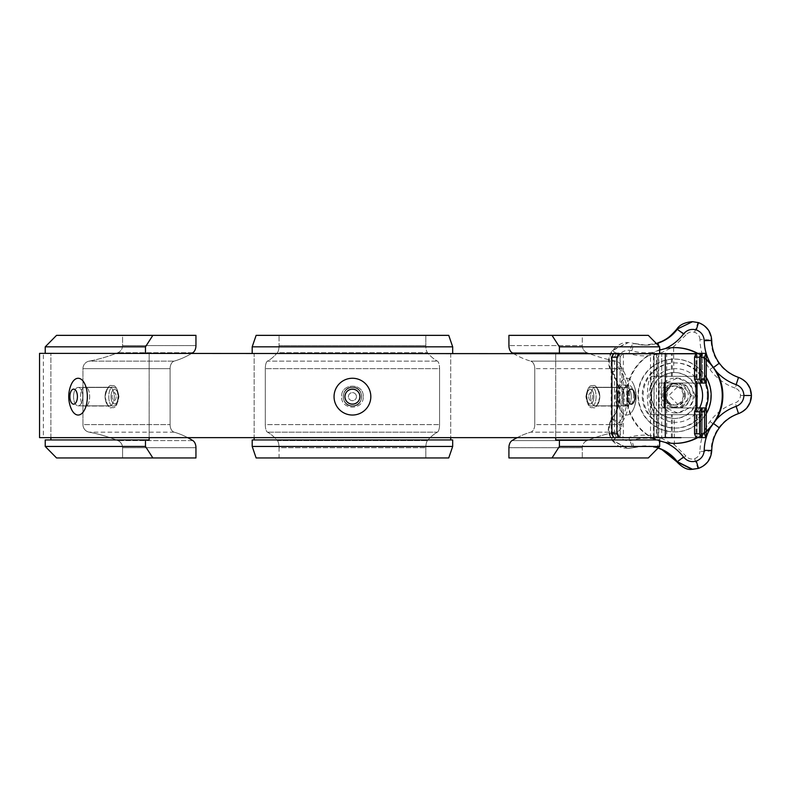 <?xml version="1.0" encoding="UTF-8"?>
<svg xmlns="http://www.w3.org/2000/svg" width="791" height="791" viewBox="0 0 791 791"><rect width="100%" height="100%" fill="white"/><g stroke="black" fill="none" stroke-linecap="round" stroke-linejoin="round"><path stroke-width="0.59" stroke-dasharray="3.96 2.97" d="M613.312 353.359L611.176 357.186L614.498 357.186L616.634 353.359L39.55 353.359M611.176 433.814L613.312 437.641L616.634 437.641L614.498 433.814L611.176 433.814L611.176 357.186M706.294 383.052L667.199 383.052L667.199 407.948L664.489 407.948L702.457 407.948L702.457 437.641L661.711 437.641L661.711 353.359L702.457 353.359L555.707 353.359L555.707 439.944L659.645 439.944L659.645 446.45L648.323 457.949L582.295 457.949L582.295 447.716A7.663 7.544 -90 0 1 587.041 440.597A153.246 150.913 -90 0 1 615.744 432.153L530.751 432.153L615.744 432.153A7.663 7.544 -90 0 0 621.914 424.619L621.914 368.675L534.775 368.675L621.914 368.675A7.663 7.544 -90 0 0 615.744 361.141A153.246 150.913 -90 0 1 587.041 352.697A7.663 7.544 -90 0 1 582.295 345.588L582.295 335.354L648.323 335.354L659.645 346.844L659.645 353.359L653.989 353.359L653.989 439.944L555.707 439.944L653.989 439.944M706.294 353.359L43.376 353.359L43.376 437.641L658.399 437.641L658.399 353.359M653.495 414.652L700.767 414.652L700.767 437.641L653.495 437.641L653.495 414.652L652.377 414.652C645.802 415.858 645.782 375.161 652.377 376.348L653.495 376.348L653.495 353.359L43.376 353.359M653.495 353.359L616.634 353.359M50.881 437.641L50.881 353.359L45.225 353.359L149.163 353.359L50.881 353.359L50.881 439.944L149.163 439.944L45.225 439.944L45.225 446.45L56.547 457.949L195.95 457.949L122.575 457.949L122.575 447.716A7.663 7.544 90 0 0 117.829 440.597A153.246 150.913 90 0 0 89.126 432.153A7.663 7.544 90 0 1 82.956 424.619L170.095 424.619L82.956 424.619L82.956 368.675A7.663 7.544 90 0 1 89.126 361.141L174.119 361.141L89.126 361.141A153.246 150.913 90 0 0 117.829 352.697A7.663 7.544 90 0 0 122.575 345.588L122.575 335.354L195.95 335.354L56.547 335.354L45.225 346.844L45.225 353.359L149.163 353.359L149.163 437.641M452.679 353.359L252.191 353.359L254.158 353.359L254.158 439.944L252.191 439.944L252.191 446.45L256.126 457.949L279.055 457.949L279.055 447.716A7.663 2.62 -90 0 0 277.414 440.597A153.246 52.414 -90 0 0 267.447 432.153A7.663 2.62 -90 0 1 265.301 424.619L439.569 424.619L265.301 424.619L265.301 368.675A7.663 2.62 -90 0 1 267.447 361.141L437.423 361.141L267.447 361.141A153.246 52.414 -90 0 0 277.414 352.697A7.663 2.62 -90 0 0 279.055 345.588L279.055 335.354L256.126 335.354L252.191 346.844L252.191 353.359L452.679 353.359L450.712 353.359L450.712 439.944L452.679 439.944L452.679 446.45L448.744 457.949L425.815 457.949L425.815 447.716A7.663 2.62 -90 0 1 427.456 440.597A153.246 52.414 -90 0 1 437.423 432.153L267.447 432.153L437.423 432.153A7.663 2.62 -90 0 0 439.569 424.619L439.569 368.675L265.301 368.675L439.569 368.675A7.663 2.62 -90 0 0 437.423 361.141A153.246 52.414 -90 0 1 427.456 352.697A7.663 2.62 -90 0 1 425.815 345.588L425.815 335.354L448.744 335.354L452.679 346.844L452.679 353.359L450.712 353.359L450.712 437.641M657.232 353.359L696.93 353.359L696.93 376.348L657.232 376.348L657.232 353.359L696.93 353.359M706.294 437.641L658.399 437.641M667.199 383.052L702.457 383.052L702.457 353.359L702.457 383.052L659.219 383.052L659.219 407.948L702.457 407.948L702.457 437.641L623.397 437.641L623.397 353.359M613.312 437.641L39.55 437.641M661.711 407.948L661.711 437.641L623.397 437.641M700.767 437.641L616.634 437.641M653.495 437.641L43.376 437.641M696.93 437.641L650.489 437.641L657.262 437.641L657.262 414.652L696.93 414.652L696.93 437.641L657.262 437.641M700.767 414.652L657.262 414.652M651.112 414.652L651.112 376.348L696.93 376.348M650.489 437.641L650.489 353.359M667.199 407.948L706.294 407.948M657.232 437.641L657.232 414.652L652.377 414.652M652.377 376.348L657.232 376.348M656.115 376.348C649.549 375.142 649.53 415.839 656.115 414.652M657.232 414.652L696.93 414.652M651.112 376.348L653.495 376.348M656.392 353.359L656.392 437.641M614.498 433.814L614.498 357.186M352.43 406.04C364.532 406.614 364.552 386.69 352.44 387.264C340.348 386.67 340.298 406.604 352.43 406.04C340.338 406.614 340.318 386.69 352.43 387.264C364.522 386.67 364.572 406.604 352.43 406.04C340.338 406.614 340.318 386.69 352.43 387.264C364.522 386.67 364.572 406.604 352.43 406.04C364.532 406.614 364.552 386.69 352.44 387.264C340.348 386.67 340.298 406.604 352.43 406.04M254.158 439.944L450.712 439.944M252.191 353.359L450.712 353.359L254.158 353.359L254.158 437.641M252.191 346.844L452.679 346.844M256.126 335.354L448.744 335.354L279.055 335.354L425.815 335.354L425.815 345.588L279.055 345.588L279.055 335.354L256.126 335.354M252.191 446.45L452.679 446.45M256.126 457.949L448.744 457.949L279.055 457.949L425.815 457.949L425.815 447.716A7.663 2.62 90 0 1 427.456 440.597A153.246 52.414 90 0 1 437.423 432.153A7.663 2.62 90 0 0 439.569 424.619L439.569 368.675A7.663 2.62 90 0 0 437.423 361.141A153.246 52.414 90 0 1 427.456 352.697A7.663 2.62 90 0 1 425.815 345.588L279.055 345.588A7.663 2.62 90 0 1 277.414 352.697L427.456 352.697L277.414 352.697A153.246 52.414 90 0 1 267.447 361.141A7.663 2.62 90 0 0 265.301 368.675L265.301 424.619A7.663 2.62 90 0 0 267.447 432.153A153.246 52.414 90 0 1 277.414 440.597L427.456 440.597L277.414 440.597A7.663 2.62 90 0 1 279.055 447.716L425.815 447.716L279.055 447.716L279.055 457.949L256.126 457.949M559.405 439.944L559.405 446.45L552.019 457.949L508.92 457.949L582.295 457.949L582.295 447.716A7.663 7.544 90 0 1 587.041 440.597L512.014 440.597A153.246 98.499 -90 0 1 530.751 432.153A7.663 4.924 -90 0 0 534.775 424.619L621.914 424.619L534.775 424.619L534.775 368.675A7.663 4.924 -90 0 0 530.751 361.141L615.744 361.141L530.751 361.141A153.246 98.499 -90 0 1 512.014 352.697A7.663 4.924 -90 0 1 508.92 345.588L508.92 335.354L552.019 335.354L559.405 346.844L559.405 353.359L659.645 353.359L653.989 353.359L653.989 437.641M591.648 406.04C597.541 406.614 597.551 386.69 591.658 387.264C585.449 386.67 585.419 406.604 591.648 406.04L619.857 406.04C613.658 406.614 613.648 386.69 619.847 387.264C625.75 386.67 625.78 406.604 619.857 406.04C625.76 406.614 625.77 386.69 619.857 387.264C613.668 386.67 613.638 406.604 619.857 406.04L591.648 406.04C585.439 406.614 585.429 386.69 591.648 387.264L619.857 387.264L591.648 387.264C597.531 386.67 597.561 406.604 591.648 406.04M559.405 353.359L653.989 353.359L555.707 353.359L555.707 437.641M559.405 346.844L659.645 346.844M552.019 335.354L648.323 335.354L508.92 335.354L582.295 335.354L582.295 345.588L508.92 345.588L582.295 345.588A7.663 7.544 90 0 0 587.041 352.697L512.014 352.697L587.041 352.697A153.246 150.913 90 0 0 615.744 361.141A7.663 7.544 90 0 1 621.914 368.675L621.914 424.619A7.663 7.544 90 0 1 615.744 432.153A153.246 150.913 90 0 0 587.041 440.597L512.014 440.597M559.405 446.45L659.645 446.45M552.019 457.949L508.92 457.949M517.166 437.641A153.246 98.499 90 0 1 530.751 432.153A7.663 4.924 90 0 0 534.775 424.619L534.775 368.675A7.663 4.924 90 0 0 530.751 361.141A153.246 98.499 90 0 1 513.082 353.359M659.645 353.359L618.799 353.359M187.704 437.641A153.246 98.499 90 0 0 174.119 432.153A7.663 4.924 90 0 1 170.095 424.619L170.095 368.675A7.663 4.924 90 0 1 174.119 361.141A153.246 98.499 90 0 0 191.788 353.359M113.222 406.04C107.329 406.614 107.319 386.69 113.212 387.264C119.421 386.67 119.451 406.604 113.222 406.04L85.013 406.04C91.212 406.614 91.222 386.69 85.013 387.264C79.12 386.67 79.09 406.604 85.013 406.04C79.11 406.614 79.1 386.69 85.013 387.264C91.202 386.67 91.232 406.604 85.013 406.04L113.222 406.04C119.431 406.614 119.441 386.69 113.222 387.264L85.013 387.264L113.222 387.264C107.339 386.67 107.309 406.604 113.222 406.04M152.851 457.949L56.547 457.949L122.575 457.949L122.575 447.716A7.663 7.544 -90 0 0 117.829 440.597A153.246 150.913 -90 0 0 89.126 432.153A7.663 7.544 -90 0 1 82.956 424.619L82.956 368.675A7.663 7.544 -90 0 1 89.126 361.141A153.246 150.913 -90 0 0 117.829 352.697A7.663 7.544 -90 0 0 122.575 345.588L122.575 335.354L56.547 335.354L152.851 335.354L145.465 346.844L145.465 353.359L149.163 353.359L149.163 439.944L145.465 439.944L145.465 446.45L152.851 457.949L195.95 457.949M192.856 440.597L117.829 440.597L192.856 440.597A153.246 98.499 -90 0 0 174.119 432.153A7.663 4.924 -90 0 1 170.095 424.619L170.095 368.675A7.663 4.924 -90 0 1 174.119 361.141A153.246 98.499 -90 0 0 192.856 352.697A7.663 4.924 -90 0 0 195.95 345.588L195.95 335.354L152.851 335.354M45.225 353.359L145.465 353.359M45.225 346.844L145.465 346.844M50.881 439.944L145.465 439.944M45.225 446.45L145.465 446.45M661.711 383.052L661.711 353.359L613.826 353.359M618.137 395.5A10.54 5.27 -90 0 1 623.397 384.96A10.54 5.27 -90 0 1 628.667 395.5A10.54 5.27 -90 0 1 623.397 406.04A10.54 5.27 -90 0 1 618.137 395.5M681.021 437.641L665.3 437.641L666.684 437.641L666.684 407.948L665.3 407.948M665.3 383.052L666.684 383.052L666.684 353.359L665.3 353.359L695.942 353.359L666.684 353.359M633.65 395.5A10.54 5.27 90 0 0 628.38 384.96A10.54 5.27 90 0 0 623.11 395.5A10.54 5.27 90 0 0 628.38 406.04A10.54 5.27 90 0 0 633.65 395.5M696.07 437.641L696.713 437.641L696.07 437.641M695.951 437.641L666.684 437.641M696.07 353.359L696.713 353.359L696.07 353.359M666.684 407.948L695.951 407.948M696.07 407.948L696.713 407.948L696.07 407.948M659.219 407.948L664.203 407.948M696.07 383.052L696.713 383.052L696.07 383.052M695.951 383.052L666.684 383.052M659.219 383.052L664.203 383.052M683.167 395.5A9.581 9.581 -90 0 1 673.586 405.081A9.581 9.581 -90 0 1 664.015 395.5A9.581 9.581 -90 0 1 673.586 385.919A9.581 9.581 -90 0 1 683.167 395.5M691.937 395.5L680.359 384.011L668.959 395.47L680.359 406.989L691.937 395.5M685.115 395.5A11.489 11.489 -90 0 1 673.625 406.989A11.489 11.489 -90 0 1 662.136 395.5A11.489 11.489 -90 0 1 673.625 384.011A11.489 11.489 -90 0 1 685.115 395.5M693.331 395.5A17.451 17.451 -90 0 1 675.88 412.951A17.451 17.451 -90 0 1 658.428 395.5A17.451 17.451 -90 0 1 675.88 378.049A17.451 17.451 -90 0 1 693.331 395.5M663.412 395.5A12.468 12.468 -90 0 1 675.88 383.032A12.468 12.468 -90 0 1 688.348 395.5A12.468 12.468 -90 0 1 675.88 407.968A12.468 12.468 -90 0 1 663.412 395.5M696.476 437.641L658.735 437.641L696.476 437.641M658.735 353.359L697.039 353.359L658.735 353.359L658.735 437.641M695.2 395.5L690.236 383.427L677.551 378.049L665.053 383.408L660.297 395.46L665.023 407.563L677.551 412.951L690.227 407.583L695.2 395.5M678.223 383.052C694.191 382.28 694.241 408.66 678.253 407.948L678.223 407.948C662.057 408.739 662.047 382.29 678.223 383.052L677.857 383.052C685.382 383.823 689.544 387.976 690.335 395.5C689.544 402.995 685.411 407.147 677.917 407.948L678.223 407.948M706.294 431.718A47.885 47.885 -90 0 1 697.711 437.641M697.711 353.359A47.885 47.885 -90 0 1 706.294 359.282M653.989 438.54A47.885 47.885 -90 0 1 627.372 400.661L627.372 390.339A47.885 47.885 -90 0 1 655.353 351.817L660.178 349.958M656.471 343.62A39.698 39.698 -90 0 1 633.957 343.403L628.351 342.562L612.857 350.462C608.111 357.839 608.052 365.264 612.669 372.719A39.698 39.698 -90 0 1 612.669 418.281C608.052 425.736 608.111 433.161 612.857 440.538L628.351 448.438L633.957 447.597A39.698 39.698 -90 0 1 657.845 447.795L659.645 442.663M660.178 441.042L655.353 439.183M738.527 413.614L737.914 413.614C730.044 416.373 723.636 421.109 718.683 427.822C713.818 434.645 711.297 442.199 711.129 450.484A11.489 1.117 0.9 0 1 699.966 451.404C700.193 440.488 703.506 430.551 709.903 421.593C716.409 412.764 724.843 406.534 735.195 402.896C738.527 401.571 740.287 399.099 740.485 395.5C740.297 391.911 738.537 389.449 735.195 388.104A11.489 0.92 108.9 0 0 737.914 377.386C746.081 380.679 750.392 386.72 750.847 395.5C750.372 404.31 746.061 410.341 737.914 413.614A11.489 0.92 71.1 0 0 735.195 402.896M711.742 450.484L711.129 450.484C710.526 459.264 706.116 465.237 697.909 468.371L691.996 469.31M676.691 461.687A11.489 0.989 143 0 0 685.896 455.972C688.19 458.721 691.087 459.63 694.567 458.701C697.919 457.416 699.719 454.983 699.966 451.404M735.195 388.104C724.882 384.495 716.448 378.266 709.903 369.407C703.525 360.498 700.203 350.561 699.966 339.596A11.489 1.117 179.1 0 1 711.129 340.516C711.317 348.841 713.828 356.395 718.683 363.178C723.666 369.911 730.073 374.647 737.914 377.386L738.527 377.386M699.966 339.596C699.728 336.027 697.929 333.594 694.567 332.289C691.097 331.36 688.21 332.279 685.896 335.028A11.489 0.989 37 0 0 676.691 329.313M691.996 321.69L697.909 322.629C706.136 325.793 710.545 331.765 711.129 340.516L711.742 340.516M658.201 447.914A39.698 39.698 -90 0 0 657.845 447.795L644.952 445.857L633.354 447.597A11.489 1.305 72.9 0 1 628.885 437.443C639.316 434.308 649.787 434.397 660.287 437.71L674.436 444.829L685.896 455.972M685.896 335.028L673.606 346.745L660.287 353.29C649.836 356.603 639.365 356.692 628.885 353.557A11.489 1.305 107.1 0 1 633.354 343.403L644.952 345.143L657.212 343.205L645.585 345.143L633.957 343.403M628.885 353.557C625.424 352.677 622.557 353.636 620.273 356.434L620.193 365.521A11.489 1.226 -34.9 0 0 612.046 372.699A11.489 1.226 -34.9 0 0 612.056 372.719C607.389 365.244 607.458 357.829 612.254 350.462L627.747 342.562C623.338 341.9 618.167 344.54 612.254 350.462L612.254 350.462C607.478 358.135 607.409 365.541 612.046 372.699C619.956 386.117 618.542 389.034 619.215 395.5C619.145 387.115 616.753 379.522 612.056 372.719L619.076 368.319C616.308 363.84 616.337 359.391 619.185 354.971C622.517 350.888 626.739 349.474 631.851 350.729A47.361 47.351 90 0 0 655.353 351.817M620.193 365.521C626.383 374.489 629.527 384.485 629.616 395.5C629.547 406.465 626.403 416.452 620.193 425.479L620.282 434.566C622.537 437.354 625.404 438.313 628.885 437.443M633.957 447.597L627.718 448.438L612.254 440.538C607.458 433.132 607.399 425.716 612.056 418.281A11.489 1.226 -145.1 0 0 612.046 418.301A11.489 1.226 -145.1 0 0 620.193 425.479M653.989 438.926A47.361 47.351 90 0 0 631.851 440.271C626.739 441.526 622.517 440.112 619.195 436.039L612.254 440.538C608.299 430.512 605.847 432.39 612.046 418.301C616.772 411.439 619.155 403.845 619.215 395.5L619.215 395.5C618.117 407.078 615.724 414.672 612.046 418.301L619.076 422.681A47.361 47.351 90 0 0 627.372 400.661M697.553 395.5A22.988 22.979 -90 0 1 674.575 418.488A22.988 22.979 -90 0 1 651.586 395.5A22.988 22.979 -90 0 1 674.575 372.512A22.988 22.979 -90 0 1 697.553 395.5M664.994 395.5A9.581 9.581 -90 0 1 674.575 385.919A9.581 9.581 -90 0 1 684.146 395.5A9.581 9.581 -90 0 1 674.575 405.081A9.581 9.581 -90 0 1 664.994 395.5M699.521 407.948A26.815 26.815 -90 0 1 648.956 395.5A26.815 26.815 -90 0 1 699.521 383.052M685.352 395.5A9.581 9.581 -90 0 1 675.771 405.081A9.581 9.581 -90 0 1 666.2 395.5A9.581 9.581 -90 0 1 675.771 385.919A9.581 9.581 -90 0 1 685.352 395.5M706.294 413.683A36.396 36.386 -90 0 1 638.377 395.5A36.396 36.386 -90 0 1 706.294 377.317M707.332 395.5A32.569 32.56 -90 0 1 674.772 428.069A32.569 32.56 -90 0 1 642.213 395.5A32.569 32.56 -90 0 1 674.772 362.931A32.569 32.56 -90 0 1 707.332 395.5M674.674 443.385A47.885 47.885 -90 0 1 626.492 395.5A47.885 47.885 -90 0 1 674.674 347.615M697.108 353.359A47.885 47.885 -90 0 1 706.294 359.806M706.294 431.194A47.885 47.885 -90 0 1 697.108 437.641M710.763 395.5A36.396 36.386 -90 0 1 674.367 431.896A36.396 36.386 -90 0 1 637.981 395.5A36.396 36.386 -90 0 1 674.367 359.104A36.396 36.386 -90 0 1 710.763 395.5M674.436 444.829L674.179 418.488C660.228 417.124 652.496 409.471 650.993 395.53C652.407 381.746 660.001 374.074 673.774 372.512A22.988 22.979 -90 0 1 696.96 395.5A22.988 22.979 -90 0 1 674.179 418.488L674.575 418.488M705.76 407.948A32.569 32.56 -90 0 1 643.113 395.5A32.569 32.56 -90 0 1 705.76 383.052M634.975 396.647A7.524 3.757 -90 0 0 631.218 389.132A7.524 3.757 -90 0 0 627.451 396.647A7.524 3.757 -90 0 0 631.218 404.171A7.524 3.757 -90 0 0 634.975 396.647M617.524 396.647A18.391 9.195 -90 0 0 623.595 413.95A18.391 9.195 -90 0 0 633.799 408.383A18.391 9.195 -90 0 0 635.915 396.647A18.391 9.195 -90 0 0 633.799 384.91A18.391 9.195 -90 0 0 623.595 379.354A18.391 9.195 -90 0 0 617.524 396.647A18.391 9.195 -90 0 1 623.595 379.354A18.391 9.195 -90 0 1 633.799 384.91A18.391 9.195 -90 0 1 635.915 396.647A18.391 9.195 -90 0 1 633.799 408.383A18.391 9.195 -90 0 1 623.595 413.95A18.391 9.195 -90 0 1 617.524 396.647M631.317 396.647A9.195 4.598 -90 0 0 626.719 387.452A9.195 4.598 -90 0 0 622.122 396.647A9.195 4.598 -90 0 0 626.719 405.842A9.195 4.598 -90 0 0 631.317 396.647A9.195 4.598 -90 0 1 626.719 405.842A9.195 4.598 -90 0 1 622.122 396.647A9.195 4.598 -90 0 1 626.719 387.452A9.195 4.598 -90 0 1 631.317 396.647M588.751 396.647A4.014 2.007 -90 0 0 590.758 400.661A4.014 2.007 -90 0 0 592.766 396.647A4.014 2.007 -90 0 0 590.758 392.633A4.014 2.007 -90 0 0 588.751 396.647A4.014 2.007 -90 0 1 590.758 392.633A4.014 2.007 -90 0 1 592.766 396.647A4.014 2.007 -90 0 1 590.758 400.661A4.014 2.007 -90 0 1 588.751 396.647M599.796 396.647A9.195 4.598 -90 0 0 595.198 387.452A9.195 4.598 -90 0 0 590.6 396.647A9.195 4.598 -90 0 0 595.198 405.842A9.195 4.598 -90 0 0 599.796 396.647A9.195 4.598 -90 0 1 595.198 405.842A9.195 4.598 -90 0 1 590.6 396.647A9.195 4.598 -90 0 1 595.198 387.452A9.195 4.598 -90 0 1 599.796 396.647C597.778 387.748 595.445 384.149 592.805 385.83C589.74 384.604 587.446 388.213 585.923 396.647C587.397 388.223 589.72 384.614 592.884 385.83C595.425 384.129 597.729 387.738 599.796 396.647C597.778 405.546 595.445 409.155 592.805 407.474C589.74 408.7 587.446 405.091 585.923 396.647C587.397 405.071 589.72 408.68 592.884 407.474C595.425 409.165 597.729 405.556 599.796 396.647M343.245 396.647A9.195 9.195 0 0 1 352.43 387.452A9.195 9.195 0 0 1 361.625 396.647A9.195 9.195 0 0 1 352.43 405.842A9.195 9.195 0 0 1 343.245 396.647A9.195 9.195 0 0 1 352.43 387.452A9.195 9.195 0 0 1 361.625 396.647A9.195 9.195 0 0 1 352.43 405.842A9.195 9.195 0 0 1 343.245 396.647A9.195 9.195 0 0 0 352.43 405.842A9.195 9.195 0 0 0 361.625 396.647A9.195 9.195 0 0 0 352.43 387.452A9.195 9.195 0 0 0 343.245 396.647A9.195 9.195 0 0 0 352.43 405.842A9.195 9.195 0 0 0 361.625 396.647A9.195 9.195 0 0 0 352.43 387.452A9.195 9.195 0 0 0 343.245 396.647M356.454 396.647A4.014 4.014 0 0 1 352.43 400.661A4.014 4.014 0 0 1 348.416 396.647A4.014 4.014 0 0 1 352.43 392.633A4.014 4.014 0 0 1 356.454 396.647A4.014 4.014 0 0 0 352.43 392.633A4.014 4.014 0 0 0 348.416 396.647A4.014 4.014 0 0 0 352.43 400.661A4.014 4.014 0 0 0 356.454 396.647M71.071 408.383A18.391 9.195 90 0 1 68.955 396.647A18.391 9.195 90 0 1 71.071 384.91A18.391 9.195 90 0 0 68.955 396.647A18.391 9.195 90 0 0 71.071 408.383A18.391 9.195 90 0 0 81.265 413.95A18.391 9.195 90 0 0 87.346 396.647A18.391 9.195 90 0 0 81.265 379.354A18.391 9.195 90 0 0 71.071 384.91A30.651 30.651 0 0 0 71.071 408.383M73.553 396.647A9.195 4.598 90 0 1 78.151 387.452A9.195 4.598 90 0 1 82.748 396.647A9.195 4.598 90 0 1 78.151 405.842A9.195 4.598 90 0 1 73.553 396.647A9.195 4.598 90 0 0 78.151 405.842A9.195 4.598 90 0 0 82.748 396.647A9.195 4.598 90 0 0 78.151 387.452A9.195 4.598 90 0 0 73.553 396.647M116.119 396.647A4.014 2.007 90 0 1 114.112 400.661A4.014 2.007 90 0 1 112.104 396.647A4.014 2.007 90 0 1 114.112 392.633A4.014 2.007 90 0 1 116.119 396.647A4.014 2.007 90 0 0 114.112 392.633A4.014 2.007 90 0 0 112.104 396.647A4.014 2.007 90 0 0 114.112 400.661A4.014 2.007 90 0 0 116.119 396.647M105.074 396.647A9.195 4.598 90 0 1 109.672 387.452A9.195 4.598 90 0 1 114.27 396.647A9.195 4.598 90 0 1 109.672 405.842A9.195 4.598 90 0 1 105.074 396.647A9.195 4.598 90 0 0 109.672 405.842A9.195 4.598 90 0 0 114.27 396.647A9.195 4.598 90 0 0 109.672 387.452A9.195 4.598 90 0 0 105.074 396.647C107.092 387.748 109.425 384.149 112.065 385.83C115.13 384.604 117.424 388.213 118.947 396.647C117.473 388.223 115.15 384.614 111.986 385.83C109.445 384.129 107.141 387.738 105.074 396.647C107.092 405.546 109.425 409.155 112.065 407.474C115.13 408.7 117.424 405.091 118.947 396.647C117.473 405.071 115.15 408.68 111.986 407.474C109.445 409.165 107.141 405.556 105.074 396.647M77.419 396.647A7.524 3.757 90 0 0 73.652 389.132A7.524 3.757 90 0 0 69.895 396.647A7.524 3.757 90 0 0 73.652 404.171A7.524 3.757 90 0 0 77.419 396.647M359.954 396.647A7.524 7.524 0 0 0 352.43 389.132A7.524 7.524 0 0 0 344.916 396.647A7.524 7.524 0 0 0 352.43 404.171A7.524 7.524 0 0 0 359.954 396.647M334.049 396.647A18.391 18.391 0 0 0 352.43 415.038A18.391 18.391 0 0 0 370.821 396.647A18.391 18.391 0 0 0 352.43 378.256A18.391 18.391 0 0 0 334.049 396.647M672.281 437.641L672.281 414.652M671.411 437.641L671.411 414.652M657.262 376.348L657.262 353.359M672.281 376.348L672.281 353.359M620.085 437.641L620.085 353.359M671.411 376.348L671.411 353.359M654.137 437.641L654.137 353.359M508.92 447.716L582.295 447.716L508.92 447.716M192.856 352.697L117.829 352.697L192.856 352.697M195.95 345.588L122.575 345.588L195.95 345.588M170.095 368.675L82.956 368.675L170.095 368.675M174.119 432.153L89.126 432.153L174.119 432.153M195.95 447.716L122.575 447.716L195.95 447.716M677.917 407.948C670.382 407.167 666.21 403.024 665.419 395.5C666.21 387.976 670.353 383.833 677.857 383.052M698.512 468.371L697.909 468.371L694.567 458.701M719.316 427.822A39.698 39.698 -90 0 1 719.326 427.822L709.903 421.593M627.372 390.339A47.361 47.351 90 0 0 619.076 368.319M627.747 448.438L633.967 447.597L631.851 440.271M719.326 363.178A39.698 39.698 -90 0 1 719.316 363.178L709.903 369.407M631.851 350.729L633.967 343.403M659.645 348.337L658.893 346.082M619.195 436.039C616.347 431.609 616.308 427.16 619.076 422.681M629.616 395.5L627.085 395.5M694.567 332.289L697.909 322.629L698.512 322.629M751.45 395.5L740.485 395.5M658.043 448.082L657.202 447.795L660.287 437.71M660.287 353.29L657.202 343.205M620.273 356.434L612.254 350.462L619.185 354.971M627.728 448.438C623.605 447.162 622.369 450.741 612.254 440.538L620.282 434.566M673.774 372.512L673.606 346.745M593.883 396.647A7.248 3.619 -90 0 0 590.264 389.399A7.248 3.619 -90 0 0 586.635 396.647A7.248 3.619 -90 0 0 590.264 403.894A7.248 3.619 -90 0 0 593.883 396.647A7.248 3.619 -90 0 1 590.264 403.894A7.248 3.619 -90 0 1 586.635 396.647A7.248 3.619 -90 0 1 590.264 389.399A7.248 3.619 -90 0 1 593.883 396.647M345.192 396.647A7.248 7.248 0 0 1 352.43 389.399A7.248 7.248 0 0 1 359.678 396.647A7.248 7.248 0 0 1 352.43 403.894A7.248 7.248 0 0 1 345.192 396.647A7.248 7.248 0 0 0 352.43 403.894A7.248 7.248 0 0 0 359.678 396.647A7.248 7.248 0 0 0 352.43 389.399A7.248 7.248 0 0 0 345.192 396.647M110.987 396.647A7.248 3.619 90 0 1 114.606 389.399A7.248 3.619 90 0 1 118.235 396.647A7.248 3.619 90 0 1 114.606 403.894A7.248 3.619 90 0 1 110.987 396.647A7.248 3.619 90 0 0 114.606 403.894A7.248 3.619 90 0 0 118.235 396.647A7.248 3.619 90 0 0 114.606 389.399A7.248 3.619 90 0 0 110.987 396.647M700.767 353.359L700.767 376.348M696.713 407.948L696.713 437.641M696.713 353.359L696.713 383.052M628.38 384.96L623.397 384.96M628.38 406.04L623.397 406.04M695.951 353.775L695.951 382.626M695.951 408.374L695.951 437.225M673.625 384.011L680.359 384.011M673.625 406.989L680.359 406.989M697.039 353.359L697.039 383.052M697.039 407.948L697.039 437.641M675.88 383.032L677.887 383.032M675.88 407.968L677.887 407.968M675.88 378.049L677.551 378.049M675.88 412.951L677.551 412.951M633.967 447.597L644.952 445.857M657.202 447.795L644.922 445.857M674.97 443.385L674.367 443.385M674.97 347.615L674.367 347.615M675.771 405.081L674.575 405.081M675.771 385.919L674.575 385.919M674.575 372.512L673.981 372.512M675.672 428.069L674.772 428.069M675.672 362.931L674.772 362.931M633.799 408.383A30.651 30.651 0 0 0 633.799 384.91A30.651 30.651 0 0 1 633.799 408.383M595.198 387.452L626.719 387.452L595.198 387.452M595.198 405.842L626.719 405.842L595.198 405.842M363.257 396.647C363.919 382.686 340.951 382.686 341.613 396.647C340.951 382.686 363.919 382.686 363.257 396.647C363.919 410.608 340.951 410.608 341.613 396.647C340.951 410.608 363.919 410.608 363.257 396.647M109.672 387.452L78.151 387.452L109.672 387.452M109.672 405.842L78.151 405.842L109.672 405.842"/><path stroke-width="1.19" d="M702.082 383.052L701.044 379.215L704.623 379.215L705.71 383.052L696.07 383.052L694.557 379.215L699.541 379.215L701.162 383.052M705.71 407.948L704.623 411.785L701.044 411.785L702.082 407.948L706.294 407.948L706.294 437.641L702.082 437.641L701.044 433.814L704.623 433.814L705.71 437.641M705.71 353.359L704.623 357.186L701.044 357.186L702.082 353.359L706.294 353.359L706.294 383.052L705.71 383.052M613.826 437.641L611.908 433.814L616.881 433.814L618.799 437.641L39.55 437.641L39.55 353.359L695.951 353.775M701.044 379.215L701.044 357.186M704.623 379.215L704.623 357.186M664.489 383.052L664.489 407.948M701.044 433.814L701.044 411.785M704.623 433.814L704.623 411.785M555.707 437.641L555.707 439.944L659.645 439.944L659.645 446.45L648.323 457.949L508.92 457.949L508.92 447.716A7.663 4.924 -90 0 1 512.014 440.597A153.246 98.499 90 0 1 517.166 437.641M513.082 353.359A153.246 98.499 90 0 1 512.014 352.697A7.663 4.924 90 0 1 508.92 345.588L508.92 335.354L552.019 335.354L559.405 346.844L559.405 353.359M653.989 437.641L653.989 439.944M552.019 335.354L648.323 335.354L659.645 346.844L659.645 353.359M659.645 346.844L559.405 346.844M659.645 446.45L559.405 446.45L552.019 457.949M559.405 439.944L559.405 446.45M508.92 457.949L508.92 447.716A7.663 4.924 90 0 1 512.014 440.597M450.712 437.641L450.712 439.944M254.158 437.641L254.158 439.944M452.679 346.844L252.191 346.844L256.126 335.354L448.744 335.354L452.679 346.844L452.679 353.359M252.191 346.844L252.191 353.359M452.679 446.45L452.679 439.944L252.191 439.944L252.191 446.45L256.126 457.949L448.744 457.949L452.679 446.45L252.191 446.45M191.788 353.359A153.246 98.499 90 0 0 192.856 352.697A7.663 4.924 90 0 0 195.95 345.588L195.95 335.354L152.851 335.354L145.465 346.844L145.465 353.359M149.163 437.641L149.163 439.944L45.225 439.944L45.225 446.45L56.547 457.949L195.95 457.949L195.95 447.716A7.663 4.924 90 0 0 192.856 440.597A153.246 98.499 90 0 0 187.704 437.641M50.881 437.641L50.881 439.944M145.465 346.844L45.225 346.844L45.225 353.359M152.851 335.354L56.547 335.354L45.225 346.844M145.465 439.944L145.465 446.45L45.225 446.45M145.465 446.45L152.851 457.949M195.95 457.949L195.95 447.716A7.663 4.924 -90 0 0 192.856 440.597M701.162 407.948L699.541 411.785L694.557 411.785L696.07 407.948L702.082 407.948M611.908 433.814L611.908 357.186L613.826 353.359L618.799 353.359L616.881 357.186L611.908 357.186M665.3 407.948L664.203 407.948L664.203 383.052L665.3 383.052M616.881 433.814L616.881 357.186M618.799 437.641L681.021 437.641M701.162 437.641L696.07 437.641L694.557 433.814L699.541 433.814L701.162 437.641L702.082 437.641M696.07 353.359L701.162 353.359L699.541 357.186L694.557 357.186L695.951 353.359M701.162 353.359L702.082 353.359M699.541 379.215L699.541 357.186M699.541 433.814L699.541 411.785M694.557 433.814L694.557 411.785M694.557 379.215L694.557 357.186M706.294 359.282A47.885 47.885 -90 0 1 710.447 363.336L716.517 371.691A47.885 47.885 -90 0 1 716.517 419.309L710.447 427.664A47.885 47.885 -90 0 1 706.294 431.718M697.711 437.641A47.885 47.885 -90 0 1 665.172 442.377L660.178 441.042L659.645 442.663M659.645 348.337L660.178 349.958L665.172 348.623A47.885 47.885 -90 0 1 697.711 353.359M658.893 346.082L657.845 343.205A39.698 39.698 -90 0 1 656.471 343.62M658.201 447.914A39.698 39.698 -90 0 1 677.294 461.677L676.681 461.677C682.366 467.59 687.458 470.131 691.987 469.31L676.681 461.677A11.489 0.989 143 0 0 676.691 461.687L662.047 449.733M676.691 329.313A11.489 0.989 37 0 0 676.681 329.323L692.59 321.69L676.681 329.323C666.487 340.881 663.145 340.595 657.202 343.205C665.152 340.535 671.648 335.918 676.681 329.323C679.37 324.982 684.472 322.441 691.987 321.69M699.521 383.052A26.815 26.815 -90 0 1 699.521 407.948M706.294 377.317A36.396 36.386 -90 0 1 706.294 413.683M674.674 347.615A47.885 47.885 -90 0 1 697.108 353.359M706.294 359.806A47.885 47.885 -90 0 1 706.294 431.194M697.108 437.641A47.885 47.885 -90 0 1 674.674 443.385M653.989 438.926A47.361 47.351 90 0 1 655.353 439.183A47.885 47.885 -90 0 1 653.989 438.54M705.76 383.052A32.569 32.56 -90 0 1 705.76 407.948M627.451 396.647A7.524 3.757 -90 0 1 631.218 389.132A7.524 3.757 -90 0 1 634.975 396.647A7.524 3.757 -90 0 1 631.218 404.171A7.524 3.757 -90 0 1 627.451 396.647M344.916 396.647A7.524 7.524 0 0 1 352.43 389.132A7.524 7.524 0 0 1 359.954 396.647A7.524 7.524 0 0 1 352.43 404.171A7.524 7.524 0 0 1 344.916 396.647M370.821 396.647A18.391 18.391 0 0 1 352.43 415.038A18.391 18.391 0 0 1 334.049 396.647A18.391 18.391 0 0 1 352.43 378.256A18.391 18.391 0 0 1 370.821 396.647M69.895 396.647A7.524 3.757 90 0 1 73.652 389.132A7.524 3.757 90 0 1 77.419 396.647A7.524 3.757 90 0 1 73.652 404.171A7.524 3.757 90 0 1 69.895 396.647M87.346 396.647A18.391 9.195 90 0 1 81.265 413.95A18.391 9.195 90 0 1 71.071 408.383A30.651 30.651 0 0 1 71.071 384.91A18.391 9.195 90 0 1 81.265 379.354A18.391 9.195 90 0 1 87.346 396.647M710.447 427.664A47.361 47.351 90 0 0 706.294 437.275M706.185 437.641A47.361 47.351 90 0 0 704.217 450.346C703.832 455.596 701.182 459.175 696.278 461.084C691.186 462.428 686.944 461.084 683.543 457.069A47.361 47.351 90 0 0 665.172 442.377M683.543 457.069L677.294 461.677L692.59 469.31L698.512 468.371C706.689 465.197 711.099 459.225 711.742 450.484L704.217 450.346M691.987 469.31L698.512 468.371C706.729 465.217 711.139 459.255 711.742 450.484A39.698 39.698 -90 0 1 719.316 427.822L713.709 423.65M665.172 348.623A47.361 47.351 90 0 0 683.543 333.931C686.944 329.916 691.186 328.572 696.278 329.916C701.182 331.825 703.832 335.404 704.217 340.654L711.742 340.516C711.099 331.775 706.689 325.803 698.512 322.629L692.59 321.69L698.512 322.629C706.729 325.783 711.139 331.745 711.742 340.516C711.949 348.851 714.471 356.405 719.326 363.178L719.316 363.178A39.698 39.698 -90 0 1 711.742 340.516M704.217 340.654A47.361 47.351 90 0 0 706.185 353.359M706.294 353.725A47.361 47.351 90 0 0 710.447 363.336M713.709 367.35L719.316 363.178C724.269 369.881 730.666 374.618 738.527 377.386A39.698 39.698 -90 0 1 719.326 363.178M716.517 371.691A47.361 47.351 90 0 0 736.164 384.634L738.527 377.386C746.684 380.679 750.995 386.72 751.45 395.5L751.45 395.5C750.956 386.74 746.645 380.698 738.527 377.386M736.164 384.634C741.038 386.621 743.619 390.24 743.926 395.5L751.45 395.5L751.252 398.239C749.878 405.743 745.636 410.865 738.527 413.614C746.645 410.302 750.956 404.26 751.45 395.5M698.512 468.371L696.278 461.084M743.926 395.5C743.619 400.76 741.038 404.379 736.164 406.366L738.527 413.614A39.698 39.698 -90 0 0 719.326 427.822C724.269 421.119 730.666 416.382 738.527 413.614M736.164 406.366A47.361 47.351 90 0 0 716.517 419.309M657.202 343.205L657.845 343.205A39.698 39.698 -90 0 0 677.294 329.323L683.543 333.931M696.278 329.916L698.512 322.629M665.3 353.359L665.3 437.641M695.951 382.626L695.951 408.374M697.039 383.052L697.039 407.948M711.742 450.484C711.949 442.149 714.471 434.595 719.326 427.822M676.691 461.687C671.638 455.082 665.142 450.455 657.202 447.795"/></g></svg>
